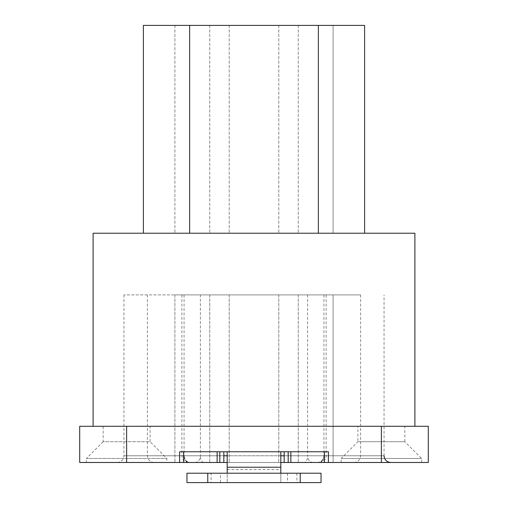 <?xml version="1.0" encoding="UTF-8"?>
<svg xmlns="http://www.w3.org/2000/svg" width="508" height="508" viewBox="0 0 508 508"><rect width="100%" height="100%" fill="white"/><g stroke="black" fill="none" stroke-linecap="round" stroke-linejoin="round"><path stroke-width="0.38" stroke-dasharray="2.54 1.91" d="M364.611 233.216L364.611 25.4L143.389 25.4L143.389 233.216L364.611 233.216L143.389 233.216M333.102 25.4L174.898 25.4L333.102 25.4L333.102 233.216L174.898 233.216L333.102 233.216L333.102 25.4M174.898 25.4L174.898 233.216L174.898 25.4M209.753 25.4L209.753 233.216L209.753 25.4M229.197 25.4L229.197 233.216L229.197 25.4M278.803 25.4L278.803 233.216L278.803 25.4M298.247 25.4L298.247 233.216L298.247 25.4M414.89 233.216L93.11 233.216M189.643 25.4L189.643 233.216M318.357 25.4L318.357 233.216M254 426.288L414.89 426.288L254 426.288M126.625 462.49L79.699 462.49L79.699 426.288L428.301 426.288L428.301 462.49L126.625 462.49L126.625 426.288M150.089 426.288L103.162 426.288L150.089 426.288L150.089 441.706L103.162 441.706L103.162 426.288M404.838 426.288L357.911 426.288L404.838 426.288L404.838 441.706L357.911 441.706L341.147 458.464L421.596 458.464L341.147 458.464L341.147 462.49L421.596 462.49L341.147 462.49M103.162 441.706L86.404 458.464L166.853 458.464L86.404 458.464L86.404 462.49L166.853 462.49L166.853 458.464L150.089 441.706L103.162 441.706M166.853 462.49L86.404 462.49M200.393 294.894L360.591 294.894L200.393 294.894L200.393 455.784L223.831 455.784L123.946 455.784L384.054 455.784L284.169 455.784L284.169 462.49L390.76 462.49L117.24 462.49L223.831 462.49L223.831 451.764L328.409 451.764M421.596 462.49L421.596 458.464L404.838 441.706L357.911 441.706L357.911 426.288M254 294.894L123.946 294.894L254 294.894M183.61 462.49L183.61 451.764L223.831 451.764M179.591 451.764L183.61 451.764M296.907 473.215L296.907 482.6L321.037 482.6L321.037 473.215L227.184 473.215L227.184 482.6L227.184 451.764M227.184 473.215L220.478 473.215L220.478 482.6L280.816 482.6L280.816 451.764M220.478 482.6L186.963 482.6L186.963 473.215L211.093 473.215L211.093 482.6M296.907 482.6L280.816 482.6L280.816 473.215M227.184 469.602L280.816 469.602M220.478 473.215L211.093 473.215M324.39 462.49L324.39 451.764M307.607 294.894L307.607 455.784L284.169 455.784L284.169 451.764M333.102 294.894L174.898 294.894L333.102 294.894L333.102 462.49L174.898 462.49L333.102 462.49L333.102 294.894M174.898 294.894L174.898 462.49L174.898 294.894M209.753 294.894L209.753 462.49L209.753 294.894M229.197 294.894L229.197 462.49L229.197 294.894M278.803 294.894L278.803 462.49L278.803 294.894M298.247 294.894L298.247 462.49L298.247 294.894M223.831 462.49L284.169 462.49M280.816 462.49L227.184 462.49M184.061 294.894L184.061 455.784L147.409 455.784L307.607 455.784A6.706 3.372 -90 0 1 304.235 462.49M323.939 294.894L323.939 455.784C323.526 459.842 321.291 462.07 317.233 462.49M287.522 473.215L287.522 482.6M319.538 462.49A6.706 4.401 -90 0 0 323.939 455.784A6.706 5.258 90 0 1 318.681 462.49M188.462 462.49A6.706 4.401 -90 0 1 184.061 455.784A6.706 5.258 90 0 0 189.319 462.49M194.767 462.49A6.706 5.626 -90 0 0 200.393 455.784L184.061 455.784C185.395 462.502 188.652 462.128 190.767 462.49M203.765 462.49A6.706 3.372 -90 0 1 200.393 455.784M280.816 455.784L227.184 455.784M313.233 462.49A6.706 5.626 -90 0 1 307.607 455.784M381.375 462.49L381.375 426.288M123.946 294.894L123.946 455.784C123.552 459.854 121.317 462.09 117.24 462.49M384.054 455.784L384.054 294.894M147.409 294.894L147.409 455.784C147.809 459.854 150.044 462.09 154.114 462.49M360.591 294.894L360.591 455.784C360.191 459.854 357.956 462.09 353.885 462.49M181.896 294.894L181.896 455.784C182.309 459.842 184.544 462.07 188.601 462.49M326.104 294.894L326.104 455.784C326.466 459.041 324.231 461.277 319.399 462.49"/><path stroke-width="0.76" d="M143.389 233.216L143.389 25.4L364.611 25.4L364.611 233.216M93.11 426.288L93.11 233.216L414.89 233.216L414.89 426.288M189.643 25.4L189.643 233.216M318.357 25.4L318.357 233.216M179.591 462.49L179.591 451.764L328.409 451.764L328.409 462.49L428.301 462.49L428.301 426.288L79.699 426.288L79.699 462.49L219.812 462.49L219.812 451.764M328.409 462.49L284.169 462.49L284.169 451.764M227.184 462.49L219.812 462.49M223.831 462.49L223.831 451.764M183.61 462.49L183.61 451.764M227.184 451.764L227.184 473.215M300.234 473.215L186.963 473.215L186.963 482.6L321.037 482.6L321.037 473.215L300.234 473.215L300.234 482.6M280.816 451.764L280.816 473.215M324.39 462.49L324.39 451.764M284.169 462.49L280.816 462.49M217.132 462.49L217.132 451.764M126.625 462.49L126.625 426.288M381.375 462.49L381.375 426.288M227.184 467.227L280.816 467.227M207.766 473.215L207.766 482.6M290.868 462.49L290.868 451.764M288.188 462.49L288.188 451.764M284.169 455.784L280.816 455.784M227.184 455.784L223.831 455.784M384.054 455.784C384.448 459.854 386.683 462.09 390.76 462.49"/></g></svg>
